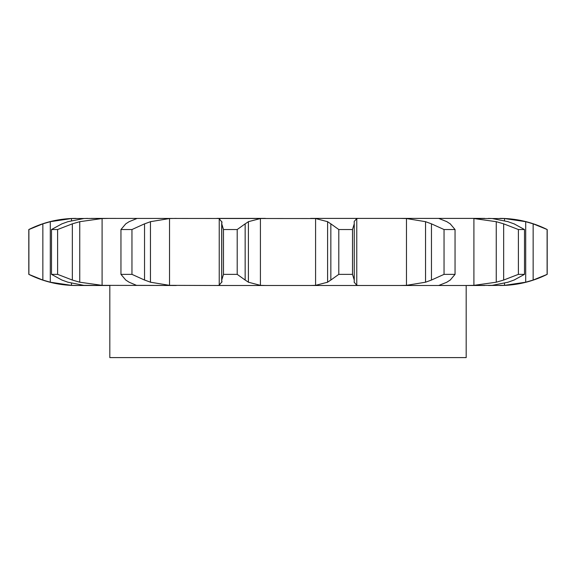 <?xml version="1.0" encoding="UTF-8"?>
<svg xmlns="http://www.w3.org/2000/svg" width="576" height="576" viewBox="0 0 576 576"><rect width="100%" height="100%" fill="white"/><g stroke="black" fill="none" stroke-linecap="round" stroke-linejoin="round"><path stroke-width="0.86" d="M237.204 229.536L237.204 274.356L245.153 280.051L245.153 223.841L237.204 229.536L223.488 229.536L223.488 274.356L221.746 280.051L221.803 282.211M248.731 221.494L244.829 224.086M244.829 279.806L248.731 282.398M237.204 274.356L223.488 274.356M221.803 221.681L221.746 280.051M222.062 281.664L218.974 285.437M260.417 218.542L260.417 285.35L248.407 282.211L248.407 221.681L260.417 218.542L265.45 218.398L216.878 218.398L219.233 218.542L219.233 285.35L216.878 285.494L359.122 285.494L310.55 285.494L315.583 285.35L327.593 282.211L327.593 221.681L315.583 218.542L315.583 285.35M260.417 285.35L265.45 285.494M218.974 218.455L222.062 222.228M221.746 223.841L223.488 229.536M91.267 218.398L315.583 218.542M354.197 282.211L356.767 285.35L359.122 285.494L484.733 285.494M508.082 282.211L492.228 285.35L466.834 285.494L473.904 285.35L473.904 218.542L496.246 221.681L503.662 223.841L518.393 229.536L524.498 229.536L514.08 223.841M488.448 285.494L504.511 285.35L504.511 283.241M28.894 274.356L28.894 229.536L42.854 223.841L50.299 221.681L71.489 218.542L109.166 218.398L102.096 218.542L79.754 221.681L72.338 223.841L72.338 280.051L57.607 274.356L51.502 274.356L61.92 280.051L67.918 282.211L83.772 285.35L109.166 285.494L76.046 285.494C59.436 285.444 43.69 281.729 28.8 274.356L42.854 280.051L50.299 282.211L71.489 285.35L77.515 285.494M72.338 280.051L79.754 282.211L102.096 285.35L176.242 285.494L136.498 285.35L129.125 282.211L125.77 280.051L120.953 274.356L120.953 229.536L125.77 223.841L129.125 221.681L137.21 218.398M176.242 218.398L169.524 218.542L150.458 221.681L150.458 282.211L169.524 285.35L216.878 285.494M354.262 224.086L354.19 221.494L356.767 218.542L359.122 218.398L310.55 218.398L438.703 218.398L399.758 218.398L406.476 218.542L406.476 285.35L399.758 285.494M446.875 221.681L438.703 218.398L484.733 218.398M504.511 220.651L504.511 218.542L473.904 218.542M338.796 274.356L352.512 274.356L354.254 280.051L354.254 223.841L352.512 229.536L338.796 229.536L330.847 223.841L330.847 280.051L338.796 274.356L338.796 229.536M331.171 279.806L327.269 282.398M354.262 279.806L354.19 282.398M120.953 274.356L131.954 274.356L144.54 280.051L144.54 223.841L131.954 229.536L120.953 229.536M143.95 279.806L151.056 282.398M406.476 218.542L425.542 221.681L431.46 223.841L431.46 280.051L444.046 274.356L455.047 274.356L450.23 280.051M431.46 280.051L425.542 282.211L406.476 285.35M446.875 282.211L438.71 285.494M450.569 279.806L446.537 282.398M87.552 218.398L83.772 218.542L67.918 221.681L61.92 223.841L51.502 229.536L57.607 229.536L72.338 223.841M503.662 223.841L503.662 280.051L518.393 274.356L524.498 274.356L514.08 280.051M503.662 280.051L496.246 282.211L473.904 285.35M514.678 279.806L507.485 282.398M488.448 218.398L492.228 218.542L508.082 221.681M499.954 218.398A105.797 105.797 0 0 1 547.2 229.536L547.2 274.356A105.797 105.797 0 0 1 499.954 285.494M547.2 274.356L533.146 280.051L525.701 282.211L504.511 285.35L525.701 282.211L533.146 280.051L533.146 223.841L547.2 229.536M466.186 285.494L466.186 357.602L109.814 357.602L109.814 285.494M327.269 221.494L331.171 224.086M151.056 221.494L143.95 224.086M431.46 223.841L444.046 229.536L455.047 229.536L450.23 223.841M446.537 221.494L450.569 224.086M507.485 221.494L514.678 224.086M28.894 229.536L28.8 229.536C43.69 222.163 59.436 218.448 76.046 218.398M525.701 221.681L504.511 218.542L525.701 221.681L533.146 223.841L525.701 221.681L525.701 282.211M352.512 274.356L352.512 229.536M131.954 274.356L131.954 229.536M425.542 221.681L425.542 282.211M455.047 274.356L455.047 229.536M444.046 274.356L444.046 229.536M57.607 274.356L57.607 229.536M51.502 274.356L51.502 229.536M496.246 221.681L496.246 282.211M524.498 274.356L524.498 229.536M518.393 274.356L518.393 229.536M547.106 274.356L547.106 229.536M169.524 218.542L169.524 285.35M356.767 218.542L356.767 285.35M102.096 218.542L102.096 285.35M71.489 218.542L71.489 220.601M71.489 283.291L71.489 285.35M79.754 221.681L79.754 282.211M50.299 221.681L50.299 282.211M42.854 223.841L42.854 280.051M221.695 281.002L221.695 222.89M28.8 229.536L28.8 274.356"/></g></svg>
